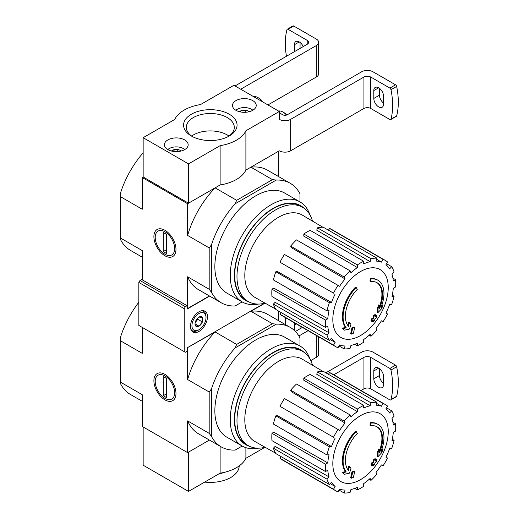 <?xml version="1.0" encoding="UTF-8"?>
<svg xmlns="http://www.w3.org/2000/svg" width="519" height="519" viewBox="0 0 519 519"><rect width="100%" height="100%" fill="white"/><g stroke="black" fill="none" stroke-linecap="round" stroke-linejoin="round"><path stroke-width="0.78" d="M370.709 425.736L370.028 425.346A112.312 82.417 -100.2 0 0 370.157 422.751L370.838 423.147A28.882 16.673 -60 0 1 377.975 424.373A28.882 16.673 -60 0 1 380.777 452.062A110.612 73.983 -9.5 0 0 382.99 449.493A107.751 86.77 103.8 0 1 381.549 452.828A110.132 73.659 170.5 0 1 378.04 456.649A111.079 52.023 -128 0 0 378.04 452.626A109.931 88.522 -76.2 0 0 379.46 449.35A110.664 51.829 52 0 1 379.558 452.438A26.313 15.194 -60 0 0 377.151 426.865A26.313 15.194 -60 0 0 370.709 425.736A112.312 82.417 -100.2 0 0 370.838 423.147M370.157 422.751A28.882 16.673 -60 0 1 377.294 423.984L377.975 424.373M376.807 426.676A26.313 15.194 -60 0 1 379.512 450.473M378.04 456.649L377.358 456.259A111.079 52.023 -128 0 0 377.358 452.237A109.931 88.522 -76.2 0 0 378.779 448.954L379.46 449.35M377.358 452.237L378.04 452.626M381.601 449.941A110.612 73.983 -9.5 0 0 382.308 449.097L382.99 449.493M344.402 474.282L343.721 473.886A107.751 14.519 -144.5 0 0 342.151 472.284A110.612 51.803 8 0 0 345.609 471.583A28.882 16.673 -60 0 1 355.547 431.192L356.229 431.587A112.312 40.197 45.7 0 1 357.28 433.495A26.313 15.194 -60 0 0 348.431 470.409A110.664 74.016 -110.5 0 0 349.456 466.672A109.931 14.817 35.5 0 1 350.987 468.248A111.079 74.295 69.5 0 1 349.495 473.127A110.132 51.576 -172 0 1 344.402 474.282A107.751 14.519 -144.5 0 0 342.832 472.679A110.612 51.803 8 0 0 346.29 471.979A28.882 16.673 -60 0 1 356.229 431.587M345.609 471.583L346.29 471.979M342.151 472.284L342.832 472.679M347.853 469.656A110.664 74.016 -110.5 0 0 348.774 466.283L349.456 466.672M351.324 478.233L350.643 477.837A111.118 64.155 -120 0 0 351.876 471.998L352.557 472.394A110.599 63.85 0 0 0 354.62 471.492A111.462 64.356 60 0 1 353.394 477.331A108.873 62.857 180 0 1 351.324 478.233A111.118 64.155 -120 0 0 352.557 472.394M351.876 471.998A110.599 63.85 0 0 0 353.939 471.096L354.62 471.492M371.662 465.348L370.981 464.953A111.767 64.531 -120 0 0 371.377 463.084A110.08 63.552 0 0 0 373.083 461.845A111.462 64.356 -120 0 0 373.453 459.828L374.134 460.223A110.599 63.85 0 0 0 375.698 459.03A111.118 64.155 60 0 1 375.328 461.047A110.08 63.552 0 0 0 376.943 459.75A110.677 63.902 60 0 1 376.547 461.618A109.528 63.234 180 0 1 374.939 462.916A111.118 64.155 60 0 1 374.465 464.868A108.873 62.857 180 0 1 372.908 466.062A111.462 64.356 -120 0 0 373.375 464.109A109.528 63.234 180 0 1 371.662 465.348A111.767 64.531 -120 0 0 372.058 463.48A110.08 63.552 0 0 0 373.764 462.234A111.462 64.356 -120 0 0 374.134 460.223M373.453 459.828A110.599 63.85 0 0 0 375.016 458.64L375.698 459.03M373.083 461.845L373.764 462.234M371.377 463.084L372.058 463.48M372.441 464.79A111.462 64.356 -120 0 1 372.227 465.673L372.908 466.062M375.542 459.944A110.08 63.552 0 0 0 376.262 459.354L376.943 459.75M236.664 449.214L235.152 450.083A68.995 39.833 120 0 1 221.204 446.878A68.995 39.833 120 0 1 211.454 436.401L211.454 388.945A68.995 39.833 120 0 1 235.152 347.899L236.664 344.408L215.106 331.959L187.398 347.698M236.664 344.408L272.469 323.733L250.911 311.29L264.891 303.219M138.839 302.194A68.995 39.833 120 0 0 120.687 336.546L120.687 384.002A68.995 39.833 120 0 0 130.438 394.479L142.245 401.291M120.687 382.256L142.245 394.7L142.245 426.43L187.625 452.633L209.397 440.06L188.533 452.107L188.533 491.409L143.153 465.212L143.153 426.955M164.938 374.387L164.938 374.387A15.609 9.011 60 0 1 175.973 393.499A15.609 9.011 60 0 1 164.938 399.87A15.609 9.011 60 0 1 153.896 380.758A15.609 9.011 60 0 1 164.938 374.387L164.938 374.387M211.454 436.401L209.183 433.346L209.183 392.001L187.625 379.558L187.625 347.827M120.687 340.912L142.245 353.355L142.245 327.392M187.625 452.633L187.625 420.903A68.995 39.833 120 0 0 198.511 433.78L221.204 446.878M209.183 433.346L187.625 420.903M278.392 320.56L278.392 310.952M258.326 448.176A57.765 33.346 -60 0 1 242.204 446.035L226.816 437.154A57.765 33.346 -60 0 1 226.816 370.456A57.765 33.346 -60 0 1 284.581 337.103L299.963 345.985L299.95 337.856A68.995 39.833 120 0 0 290.199 327.379A68.995 39.833 120 0 0 276.244 324.174L235.152 347.899M235.152 450.083L242.185 446.022M272.469 323.733L276.244 324.174M290.199 327.379L267.506 314.28A68.995 39.833 120 0 0 250.911 311.29M215.106 331.959A68.995 39.833 120 0 0 187.625 379.558M209.183 392.001L211.454 388.945M265.118 447.268A54.391 31.406 -60 0 1 248.244 445.633A54.391 31.406 -60 0 1 248.244 382.827A54.391 31.406 -60 0 1 302.635 351.421A54.391 31.406 -60 0 1 312.49 365.214M248.244 445.633L245.974 444.322A54.391 31.406 -60 0 1 245.974 381.517A54.391 31.406 -60 0 1 300.365 350.111L302.635 351.421M249.652 446.366A54.806 31.646 -60 0 1 245.766 381.394A54.806 31.646 -60 0 1 303.978 352.278M242.204 446.035A57.765 33.346 -60 0 1 242.204 379.337A57.765 33.346 -60 0 1 299.963 345.985A57.765 33.346 -60 0 1 309.882 358.876M360.53 479.653A39.191 22.628 -60 0 1 332.822 463.655A39.191 22.628 -60 0 1 360.53 415.654A39.191 22.628 -60 0 1 388.244 431.652A39.191 22.628 -60 0 1 360.53 479.653M357.357 409.043L357.357 411.671L303.803 380.239L303.803 378.124L357.357 409.043A49.74 28.72 120 0 1 363.709 405.371L363.709 408.005A46.528 26.865 -60 0 1 370.131 405.774L316.746 374.283L317.453 371.922L371.001 402.835L370.131 405.774M350.059 414.928A49.74 28.72 120 0 0 344.194 421.123L290.64 390.204A49.74 28.72 120 0 1 296.511 384.008L350.059 414.928L350.935 416.854A46.528 26.865 -60 0 1 357.357 411.671M344.194 421.123L345.064 423.05L291.341 391.754L290.64 390.204M338.012 429.46A49.74 28.72 120 0 0 333.516 437.245L279.968 406.325A49.74 28.72 120 0 1 284.457 398.547L339.621 430.394A46.528 26.865 -60 0 1 345.064 423.05M333.516 437.245L281.266 407.078M331.492 446.561L329.383 446.768L275.836 415.849L277.529 415.68L331.492 446.561A46.528 26.865 -60 0 1 335.131 438.172M329.383 446.768A49.74 28.72 120 0 0 326.957 454.949L329.059 454.741A46.528 26.865 -60 0 0 327.781 462.89L325.504 464.207A49.74 28.72 120 0 0 325.504 471.544L327.781 470.227A46.528 26.865 -60 0 0 329.059 476.903L326.957 479.128A49.74 28.72 120 0 0 329.383 484.499L331.492 482.281A46.528 26.865 -60 0 0 335.131 486.465L333.516 489.255A49.74 28.72 120 0 0 335.663 490.727A49.74 28.72 120 0 0 338.012 491.85L339.621 489.06A46.528 26.865 -60 0 0 345.064 490.118L344.194 493.05A49.74 28.72 120 0 0 350.059 492.466L350.935 489.534A46.528 26.865 -60 0 0 357.357 487.302L357.357 489.936A49.74 28.72 120 0 0 363.709 486.264L363.709 483.637A46.528 26.865 -60 0 0 370.131 478.453L371.001 480.38A49.74 28.72 120 0 0 376.872 474.184L375.996 472.258A46.528 26.865 -60 0 0 381.439 464.914L383.054 465.841A49.74 28.72 120 0 0 387.544 458.063L385.935 457.129A46.528 26.865 -60 0 0 389.574 448.747L391.676 448.539A49.74 28.72 120 0 0 394.109 440.359L392.001 440.566A46.528 26.865 -60 0 0 393.279 432.411L395.556 431.101A49.74 28.72 120 0 0 395.556 423.764L393.279 425.08A46.528 26.865 -60 0 0 392.001 418.398L394.109 416.18A49.74 28.72 120 0 0 391.676 410.801L389.574 413.027A46.528 26.865 -60 0 0 385.935 408.842L387.544 406.053A49.74 28.72 120 0 0 385.403 404.58A49.74 28.72 120 0 0 383.054 403.458L381.439 406.247L376.547 403.354M317.453 371.922A49.74 28.72 120 0 1 323.318 371.338L376.872 402.257L375.996 405.19A46.528 26.865 -60 0 1 381.439 406.247M376.872 402.257A49.74 28.72 120 0 0 371.001 402.835M275.589 453.171L254.784 441.442A47.495 27.423 -60 0 1 254.641 386.519A47.495 27.423 -60 0 1 302.279 359.18L322.837 371.332M330.175 483.669L335.131 486.465M326.957 479.128L273.403 448.208L275.096 446.424L329.059 476.903M325.504 464.207L271.956 433.287L273.785 432.23L327.781 462.89M271.956 433.287A49.74 28.72 120 0 0 271.956 440.625L325.504 471.544M275.836 415.849A49.74 28.72 120 0 0 273.403 424.029L326.957 454.949M303.803 378.124A49.74 28.72 120 0 1 310.154 374.459L363.709 405.371M385.403 404.58L331.849 373.661A49.74 28.72 120 0 0 329.5 372.538L383.054 403.458M329.5 372.538L328.475 374.316M386.519 407.83L391.676 410.801M392.915 422.232L395.556 423.764M392.28 439.301L394.109 440.359M369.171 479.322L371.001 480.38M354.711 488.405L357.357 489.936M339.037 490.072L344.194 493.05M280.993 456.564L279.968 458.335L333.516 489.255M279.968 458.335A49.74 28.72 120 0 0 282.109 459.815L335.663 490.727M273.403 448.208A49.74 28.72 120 0 0 275.836 453.587L329.383 484.499M264.891 447.326L245.896 458.296L245.896 447.676M245.896 458.296A36.901 21.305 180 0 1 220.121 473.172L220.121 446.256M220.121 473.172L188.533 491.409M285.314 324.563A70.597 40.761 60 0 1 285.606 317.719M294.39 330.473L294.39 325.102A6.896 3.983 60 0 1 294.818 323.039M300.06 328.767L300.06 326.068M325.874 372.817L361.665 352.148A8.025 4.632 180 0 1 373.012 352.148L395.556 365.168A1.602 0.928 -120 0 1 396.652 366.771A70.597 40.761 -120 0 1 396.652 396.263A1.602 0.928 -120 0 1 396.354 396.685L390.684 399.961A1.602 0.928 60 0 1 389.879 399.883L370.741 388.835L370.741 357.39L389.879 368.438A1.602 0.928 60 0 1 390.976 370.047A70.597 40.761 60 0 1 390.976 399.539A1.602 0.928 60 0 1 390.684 399.961M373.803 378.812L373.803 370.949A6.896 3.983 60 0 1 375.237 367.789A6.896 3.983 60 0 1 380.55 369.638A6.896 3.983 60 0 1 383.56 376.586L383.56 384.443A6.896 3.983 60 0 1 382.133 387.602A6.896 3.983 60 0 1 376.82 385.753A6.896 3.983 60 0 1 373.803 378.812L379.48 375.535L379.48 368.665M379.48 375.535A6.896 3.983 -120 0 0 383.56 383.45M318.634 336.792L318.634 354.114A8.025 4.632 180 0 1 316.285 357.39L310.771 360.575M308.072 330.694L298.886 335.994M361.036 390.509L363.936 388.835A4.814 2.777 180 0 1 370.741 388.835M363.936 388.835L363.936 357.39A4.814 2.777 180 0 1 370.741 357.39M363.936 357.39L333.801 374.789M295.395 331.459L302.402 327.418M219.115 473.756A28.882 16.673 0 0 0 225.557 472.037A28.882 16.673 180 0 1 219.115 473.756M239.194 465.9A28.882 16.673 180 0 1 204.681 482.086M164.938 398.352L164.938 398.352A13.747 7.934 60 0 1 155.22 381.517A13.747 7.934 60 0 1 164.938 375.905A13.747 7.934 60 0 1 174.656 392.74A13.747 7.934 60 0 1 164.938 398.352M166.638 397.677L163.232 395.712L163.232 376.58L166.638 378.546L166.638 397.677M166.638 393.746L163.232 395.712M370.709 281.629L370.028 281.24A112.312 82.417 -100.2 0 0 370.157 278.645L370.838 279.04A28.882 16.673 -60 0 1 377.975 280.266A28.882 16.673 -60 0 1 380.777 307.955A110.612 73.983 -9.5 0 0 382.99 305.38A107.751 86.77 103.8 0 1 381.549 308.721A110.132 73.659 170.5 0 1 378.04 312.542A111.079 52.023 -128 0 0 378.04 308.52A109.931 88.522 -76.2 0 0 379.46 305.243A110.664 51.829 52 0 1 379.558 308.325A26.313 15.194 -60 0 0 377.151 282.758A26.313 15.194 -60 0 0 370.709 281.629A112.312 82.417 -100.2 0 0 370.838 279.04M370.157 278.645A28.882 16.673 -60 0 1 377.294 279.871L377.975 280.266M376.807 282.57A26.313 15.194 -60 0 1 379.512 306.366M378.04 312.542L377.358 312.153A111.079 52.023 -128 0 0 377.358 308.124A109.931 88.522 -76.2 0 0 378.779 304.848L379.46 305.243M377.358 308.124L378.04 308.52M381.601 305.834A110.612 73.983 -9.5 0 0 382.308 304.99L382.99 305.38M344.402 330.168L343.721 329.779A107.751 14.519 -144.5 0 0 342.151 328.177A110.612 51.803 8 0 0 345.609 327.476A28.882 16.673 -60 0 1 355.547 287.085L356.229 287.474A112.312 40.197 45.7 0 1 357.28 289.381A26.313 15.194 -60 0 0 348.431 326.302A110.664 74.016 -110.5 0 0 349.456 322.565A109.931 14.817 35.5 0 1 350.987 324.135A111.079 74.295 69.5 0 1 349.495 329.02A110.132 51.576 -172 0 1 344.402 330.168A107.751 14.519 -144.5 0 0 342.832 328.566A110.612 51.803 8 0 0 346.29 327.865A28.882 16.673 -60 0 1 356.229 287.474M345.609 327.476L346.29 327.865M342.151 328.177L342.832 328.566M347.853 325.549A110.664 74.016 -110.5 0 0 348.774 322.176L349.456 322.565M351.324 334.126L350.643 333.73A111.118 64.155 -120 0 0 351.876 327.891L352.557 328.287A110.599 63.85 0 0 0 354.62 327.379A111.462 64.356 60 0 1 353.394 333.224A108.873 62.857 180 0 1 351.324 334.126A111.118 64.155 -120 0 0 352.557 328.287M351.876 327.891A110.599 63.85 0 0 0 353.939 326.989L354.62 327.379M371.662 321.242L370.981 320.846A111.767 64.531 -120 0 0 371.377 318.977A110.08 63.552 0 0 0 373.083 317.738A111.462 64.356 -120 0 0 373.453 315.721L374.134 316.116A110.599 63.85 0 0 0 375.698 314.923A111.118 64.155 60 0 1 375.328 316.934A110.08 63.552 0 0 0 376.943 315.643A110.677 63.902 60 0 1 376.547 317.511A109.528 63.234 180 0 1 374.939 318.802A111.118 64.155 60 0 1 374.465 320.761A108.873 62.857 180 0 1 372.908 321.955A111.462 64.356 -120 0 0 373.375 319.996A109.528 63.234 180 0 1 371.662 321.242A111.767 64.531 -120 0 0 372.058 319.367A110.08 63.552 0 0 0 373.764 318.128A111.462 64.356 -120 0 0 374.134 316.116M373.453 315.721A110.599 63.85 0 0 0 375.016 314.527L375.698 314.923M373.083 317.738L373.764 318.128M371.377 318.977L372.058 319.367M372.441 320.684A111.462 64.356 -120 0 1 372.227 321.566L372.908 321.955M375.542 315.837A110.08 63.552 0 0 0 376.262 315.247L376.943 315.643M143.153 137.691L188.533 163.894L220.121 145.657A36.901 21.305 0 0 0 245.896 130.775L279.3 111.488L233.913 85.291L200.509 104.572A36.901 21.305 0 0 0 174.741 119.454L143.153 137.691L143.153 176.992L142.245 177.517L187.625 203.72L215.106 187.852A68.995 39.833 120 0 0 187.625 235.451L187.625 203.72M236.664 305.107L235.152 305.976A68.995 39.833 120 0 1 221.204 302.772A68.995 39.833 120 0 1 211.454 292.294L211.454 244.838A68.995 39.833 120 0 1 235.152 203.792L236.664 200.302L215.106 187.852M236.664 200.302L272.469 179.626L250.911 167.183L278.392 151.314L278.392 176.454M143.153 152.787A68.995 39.833 120 0 0 120.687 192.439L120.687 239.888A68.995 39.833 120 0 0 130.438 250.366L142.245 257.184M187.061 308.195L187.625 308.526L209.397 295.953M164.938 230.274L164.938 230.274A15.609 9.011 60 0 1 175.973 249.392A15.609 9.011 60 0 1 164.938 255.763A15.609 9.011 60 0 1 153.896 236.651A15.609 9.011 60 0 1 164.938 230.274M211.454 292.294L209.183 289.239L209.183 247.894L187.625 235.451M120.687 196.805L142.245 209.248L142.245 177.517M120.687 238.15L142.245 250.593L142.245 279.832M187.625 308.526L187.625 276.796A68.995 39.833 120 0 0 198.511 289.673L221.204 302.772M209.183 289.239L187.625 276.796M258.326 304.069A57.765 33.346 -60 0 1 242.204 301.928L226.816 293.047A57.765 33.346 -60 0 1 226.816 226.349A57.765 33.346 -60 0 1 284.581 192.997L299.963 201.878A57.765 33.346 -60 0 1 309.882 214.769M235.152 305.976L242.185 301.915M299.95 201.872L299.95 193.749A68.995 39.833 120 0 0 290.199 183.272A68.995 39.833 120 0 0 276.244 180.067L235.152 203.792M272.469 179.626L276.244 180.067M290.199 183.272L267.506 170.167A68.995 39.833 120 0 0 250.911 167.183M209.183 247.894L211.454 244.838M265.118 303.161A54.391 31.406 -60 0 1 248.244 301.526A54.391 31.406 -60 0 1 248.244 238.714A54.391 31.406 -60 0 1 302.635 207.315A54.391 31.406 -60 0 1 312.49 221.107M248.244 301.526L245.974 300.216A54.391 31.406 -60 0 1 245.974 237.404A54.391 31.406 -60 0 1 300.365 206.004L302.635 207.315M249.652 302.259A54.806 31.646 -60 0 1 245.766 237.287A54.806 31.646 -60 0 1 303.978 208.164M242.204 301.928A57.765 33.346 -60 0 1 242.204 235.23A57.765 33.346 -60 0 1 299.963 201.878M360.53 335.546A39.191 22.628 -60 0 1 332.822 319.542A39.191 22.628 -60 0 1 360.53 271.547A39.191 22.628 -60 0 1 388.244 287.545A39.191 22.628 -60 0 1 360.53 335.546M357.357 264.93L357.357 267.564L303.803 236.132L303.803 234.017L357.357 264.93A49.74 28.72 120 0 1 363.709 261.265L363.709 263.899A46.528 26.865 -60 0 1 370.131 261.667L316.746 230.17L317.453 227.815L371.001 258.728L370.131 261.667M350.059 270.821A49.74 28.72 120 0 0 344.194 277.016L290.64 246.097A49.74 28.72 120 0 1 296.511 239.901L350.059 270.821L350.935 272.747A46.528 26.865 -60 0 1 357.357 267.564M344.194 277.016L345.064 278.943L291.341 247.647L290.64 246.097M338.012 285.353A49.74 28.72 120 0 0 333.516 293.138L279.968 262.218A49.74 28.72 120 0 1 284.457 254.44L339.621 286.287A46.528 26.865 -60 0 1 345.064 278.943M333.516 293.138L281.266 262.964M331.492 302.454L329.383 302.661L275.836 271.742L277.529 271.573L331.492 302.454A46.528 26.865 -60 0 1 335.131 294.065M329.383 302.661A49.74 28.72 120 0 0 326.957 310.842L329.059 310.634A46.528 26.865 -60 0 0 327.781 318.783L325.504 320.1A49.74 28.72 120 0 0 325.504 327.437L327.781 326.12A46.528 26.865 -60 0 0 329.059 332.796L326.957 335.021A49.74 28.72 120 0 0 329.383 340.393L331.492 338.174A46.528 26.865 -60 0 0 335.131 342.358L333.516 345.148A49.74 28.72 120 0 0 335.663 346.621A49.74 28.72 120 0 0 338.012 347.743L339.621 344.953A46.528 26.865 -60 0 0 345.064 346.004L344.194 348.943A49.74 28.72 120 0 0 350.059 348.359L350.935 345.427A46.528 26.865 -60 0 0 357.357 343.195L357.357 345.823A49.74 28.72 120 0 0 363.709 342.157L363.709 339.523A46.528 26.865 -60 0 0 370.131 334.346L371.001 336.273A49.74 28.72 120 0 0 376.872 330.078L375.996 328.151A46.528 26.865 -60 0 0 381.439 320.807L383.054 321.735A49.74 28.72 120 0 0 387.544 313.956L385.935 313.022A46.528 26.865 -60 0 0 389.574 304.64L391.676 304.432A49.74 28.72 120 0 0 394.109 296.252L392.001 296.459A46.528 26.865 -60 0 0 393.279 288.305L395.556 286.988A49.74 28.72 120 0 0 395.556 279.657L393.279 280.967A46.528 26.865 -60 0 0 392.001 274.292L394.109 272.073A49.74 28.72 120 0 0 391.676 266.695L389.574 268.92A46.528 26.865 -60 0 0 385.935 264.735L387.544 261.946A49.74 28.72 120 0 0 385.403 260.467A49.74 28.72 120 0 0 383.054 259.351L381.439 262.14L376.547 259.247M317.453 227.815A49.74 28.72 120 0 1 323.318 227.231L376.872 258.151L375.996 261.083A46.528 26.865 -60 0 1 381.439 262.14M376.872 258.151A49.74 28.72 120 0 0 371.001 258.728M275.589 309.065L254.784 297.329A47.495 27.423 -60 0 1 254.641 242.412A47.495 27.423 -60 0 1 302.279 215.074L322.837 227.225M330.175 339.562L335.131 342.358M326.957 335.021L273.403 304.102L275.096 302.317L329.059 332.796M325.504 320.1L271.956 289.18L273.785 288.123L327.781 318.783M271.956 289.18A49.74 28.72 120 0 0 271.956 296.518L325.504 327.437M275.836 271.742A49.74 28.72 120 0 0 273.403 279.923L326.957 310.842M303.803 234.017A49.74 28.72 120 0 1 310.154 230.345L363.709 261.265M385.403 260.467L331.849 229.554A49.74 28.72 120 0 0 329.5 228.431L383.054 259.351M329.5 228.431L328.475 230.209M386.519 263.717L391.676 266.695M392.915 278.126L395.556 279.657M392.28 295.194L394.109 296.252M369.171 335.216L371.001 336.273M354.711 344.298L357.357 345.823M339.037 345.965L344.194 348.943M280.993 312.451L279.968 314.229L333.516 345.148M279.968 314.229A49.74 28.72 120 0 0 282.109 315.701L335.663 346.621M273.403 304.102A49.74 28.72 120 0 0 275.836 309.48L329.383 340.393M143.153 176.992L188.533 203.195L220.121 184.959A36.901 21.305 0 0 0 245.896 170.076L279.3 150.795A8.025 4.632 0 0 0 290.646 150.795L363.936 108.477A4.814 2.777 0 0 1 370.741 108.477L389.879 119.526A1.602 0.928 60 0 0 390.684 119.61L396.354 116.334A1.602 0.928 -120 0 0 396.652 115.912A70.597 40.761 -120 0 0 396.652 86.42A1.602 0.928 -120 0 0 395.556 84.811L373.012 71.797A8.025 4.632 0 0 0 361.665 71.797L287.241 114.764A3.211 1.855 0 0 1 282.699 114.764L279.3 112.798M188.533 163.894L188.533 203.195M220.121 145.657L220.121 184.959M245.896 130.775L245.896 170.076M279.3 111.488L279.3 119.351A8.025 4.632 0 0 0 290.646 119.351L363.936 77.039L363.936 108.477M167.884 139.916A11.872 6.857 180 0 1 180.826 138.43A11.872 6.857 180 0 1 188.157 144.769A11.872 6.857 180 0 1 176.278 151.619A11.872 6.857 180 0 1 164.406 144.769A11.872 6.857 180 0 1 167.884 139.916M235.957 100.615A11.872 6.857 180 0 1 248.899 99.129A11.872 6.857 180 0 1 256.224 105.461A11.872 6.857 180 0 1 244.352 112.318A11.872 6.857 180 0 1 232.48 105.461A11.872 6.857 180 0 1 235.957 100.615M191.414 114.199A26.735 15.434 180 0 1 229.223 114.199A26.735 15.434 180 0 1 229.223 136.03A26.735 15.434 180 0 1 191.414 136.03A26.735 15.434 180 0 1 191.414 114.199M192.439 136.588A23.984 13.851 180 0 1 186.327 127.356A23.984 13.851 180 0 1 193.353 117.566A23.984 13.851 180 0 1 219.498 114.563A23.984 13.851 180 0 1 234.303 127.356A23.984 13.851 180 0 1 228.198 136.588M191.66 136.062A23.984 13.851 180 0 1 193.353 134.972A23.984 13.851 180 0 1 228.976 136.062M363.936 77.039A4.814 2.777 0 0 1 370.741 77.039L389.879 88.087A1.602 0.928 60 0 1 390.976 89.696A70.597 40.761 60 0 1 390.976 119.188A1.602 0.928 60 0 1 390.684 119.61M373.803 98.454L373.803 90.598A6.896 3.983 60 0 1 375.237 87.439A6.896 3.983 60 0 1 380.55 89.287A6.896 3.983 60 0 1 383.56 96.229L383.56 104.092A6.896 3.983 60 0 1 382.133 107.245A6.896 3.983 60 0 1 376.82 105.396A6.896 3.983 60 0 1 373.803 98.454L379.48 95.178A6.896 3.983 -120 0 0 383.56 103.099M379.48 95.178L379.48 88.314M241.03 89.398A3.211 1.855 0 0 1 241.86 88.567L316.285 45.594A8.025 4.632 0 0 0 318.634 42.318A8.025 4.632 0 0 0 316.285 39.042L293.741 26.028A1.602 0.928 -120 0 0 292.937 25.95L287.267 29.226A1.602 0.928 60 0 1 288.071 29.304L307.209 40.352L307.209 44.284A4.814 2.777 0 0 0 308.617 42.318A4.814 2.777 0 0 0 307.209 40.352M300.06 48.41L300.06 42.461M286.443 56.273A70.597 40.761 60 0 1 286.975 29.648A1.602 0.928 60 0 1 287.267 29.226M303.239 46.58A6.896 3.983 60 0 0 295.817 41.585A6.896 3.983 60 0 0 294.39 44.744L294.39 51.686M267.953 104.942L316.285 77.039A8.025 4.632 0 0 0 318.634 73.763L318.634 42.318M307.209 44.284L235.049 85.946M263.036 102.1A9.945 5.741 -120 0 0 258.877 98.13L257.969 97.604A11.23 6.488 -120 0 0 253.525 96.612M262.413 101.743A11.23 6.488 -120 0 0 257.969 97.604L258.877 98.13M286.78 114.984A9.945 5.741 -120 0 0 283.835 112.539L282.926 112.013A11.23 6.488 -120 0 0 278.482 111.021M286.52 115.075A11.23 6.488 -120 0 0 282.926 112.013L283.835 112.539M239.531 111.728A5.56 3.211 180 0 1 240.427 111.053L245.792 110.223A5.56 3.211 180 0 1 249.178 111.728M240.427 111.935L240.427 111.053A5.56 3.211 180 0 1 245.792 110.223L245.792 112.266M235.911 110.288A9.945 5.741 180 0 1 237.319 109.262A9.945 5.741 180 0 1 251.391 109.262A9.945 5.741 180 0 1 252.792 110.288M236.411 109.788L237.319 109.262L236.411 109.788A11.23 6.488 180 0 0 235.762 110.197M251.391 109.262L252.299 109.788A11.23 6.488 180 0 1 252.948 110.197M171.458 151.029A5.56 3.211 180 0 1 172.353 150.354L177.719 149.524A5.56 3.211 180 0 1 181.105 151.029M172.353 151.237L172.353 150.354A5.56 3.211 180 0 1 177.719 149.524L177.719 151.567M167.838 149.589A9.945 5.741 180 0 1 169.246 148.564A9.945 5.741 180 0 1 183.317 148.564A9.945 5.741 180 0 1 184.719 149.589M168.338 149.089L169.246 148.564L168.338 149.089A11.23 6.488 180 0 0 167.689 149.498M183.317 148.564L184.226 149.089A11.23 6.488 180 0 1 184.874 149.498M164.938 254.245L164.938 254.245A13.747 7.934 60 0 1 155.22 237.41A13.747 7.934 60 0 1 164.938 231.798A13.747 7.934 60 0 1 174.656 248.633A13.747 7.934 60 0 1 164.938 254.245M166.638 253.564L163.232 251.605L163.232 232.473L166.638 234.439L166.638 253.564M166.638 249.639L163.232 251.605M264.126 303.394L187.061 347.892L187.061 351.298L185.354 352.278L184.226 351.623L184.226 308.656L185.354 306.69L187.061 305.71L187.061 309.116L209.624 296.083M198.972 311.802A12.034 6.948 -60 0 1 204.986 311.205A12.034 6.948 -60 0 1 204.986 325.102A12.034 6.948 -60 0 1 192.958 332.043A12.034 6.948 -60 0 1 191.109 322.403A12.034 6.948 -60 0 1 198.972 311.802M187.061 305.71L141.674 279.507L139.974 280.487L138.839 282.453L184.226 308.656M138.839 282.453L138.839 325.426L184.226 351.623M139.974 280.487L185.354 306.69M198.972 317.09A5.56 3.211 -60 0 1 202.378 317.388A5.56 3.211 -60 0 1 202.378 321.929L198.972 326.166L195.566 325.861A5.56 3.211 -60 0 1 195.04 323.895A5.56 3.211 -60 0 1 195.566 321.319A5.56 3.211 -60 0 1 198.972 317.09L202.378 317.388L202.378 321.929A5.56 3.211 -60 0 1 198.972 326.166A5.56 3.211 -60 0 1 195.566 325.861M206.004 317.563A9.945 5.741 -60 0 1 198.972 329.747A9.945 5.741 -60 0 1 191.939 325.685A9.945 5.741 -60 0 1 198.972 313.502A9.945 5.741 -60 0 1 206.004 317.563L206.004 316.519A11.23 6.488 -60 0 0 203.682 311.374L202.429 310.654M198.972 329.747L198.063 330.272A11.23 6.488 -60 0 1 192.452 330.83A11.23 6.488 -60 0 1 190.745 328.89M201.151 310.868A11.23 6.488 -60 0 1 203.682 311.374M197.739 318.024A4.814 2.777 -60 0 1 196.137 321.423L197.836 319.308L197.836 317.933M195.183 322.61L196.137 321.423A4.814 2.777 -60 0 1 195.241 322.357M195.086 323.921L198.972 326.166M197.836 319.308L202.378 321.929M316.285 357.39L316.285 335.436M389.879 368.438L395.556 365.168M390.976 399.539L396.652 396.263M390.976 370.047L396.652 366.771M373.803 370.949L378.682 368.133M294.39 325.102L296.388 323.947M370.741 77.039L370.741 108.477M241.86 88.567L241.86 89.871M316.285 45.594L316.285 77.039M290.646 119.351L290.646 150.795M288.071 29.304L293.741 26.028M389.879 88.087L395.556 84.811M390.976 119.188L396.652 115.912M390.976 89.696L396.652 86.42M294.39 44.744L299.268 41.929M373.803 90.598L378.682 87.776M192.452 330.83L191.193 330.103"/></g></svg>
